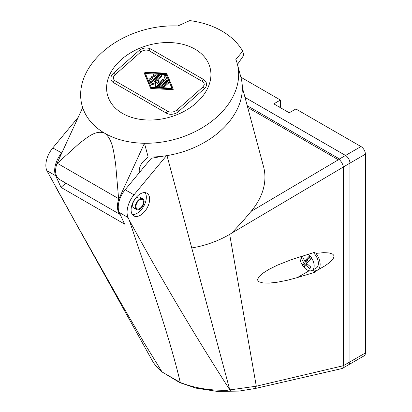<?xml version="1.0" encoding="UTF-8"?>
<svg xmlns="http://www.w3.org/2000/svg" width="412" height="412" viewBox="0 0 412 412"><rect width="100%" height="100%" fill="white"/><g stroke="black" fill="none" stroke-linecap="round" stroke-linejoin="round"><path stroke-width="0.62" d="M136.588 209.569L133.941 208.039A6.242 3.605 -60 0 1 132.798 203.775A6.242 3.605 -60 0 1 135.919 198.368A6.242 3.605 -60 0 1 140.183 197.224L142.83 198.754A6.242 3.605 -60 0 1 143.973 203.018A6.242 3.605 -60 0 1 140.852 208.426A6.242 3.605 -60 0 1 136.588 209.569A6.242 3.605 -60 0 1 135.445 205.305A6.242 3.605 -60 0 1 138.566 199.897A6.242 3.605 -60 0 1 142.83 198.754M145.06 192.605A13.107 7.571 -60 0 1 145.106 203.312A13.107 7.571 -60 0 1 137.062 213.339A13.107 7.571 -60 0 1 132.376 214.575M140.683 207.787A5.305 3.064 -60 0 1 137.057 208.755A5.305 3.064 -60 0 1 136.084 205.135A5.305 3.064 -60 0 1 138.741 200.536A5.305 3.064 -60 0 1 142.361 199.568A5.305 3.064 -60 0 1 143.335 203.193A5.305 3.064 -60 0 1 140.683 207.787M61.692 152.924L52.772 147.939A18.725 10.81 120 0 0 46.88 170.666L75.437 222.398L120.757 302.666L144.396 343.268L162.076 371.974C157.791 368.426 154.49 364.584 152.177 360.443L55.162 186.028M52.772 147.939L77.847 117.714M166.999 155.612L191.74 247.931A79.125 55.95 -15 0 0 231.827 233.058L349.942 163.116L349.942 361.901A6.242 3.605 60 0 1 348.65 364.754A6.242 3.605 -120 0 0 348.67 364.744A6.242 3.605 -120 0 0 349.963 361.885L349.963 163.106A6.242 3.605 -120 0 0 345.55 155.458L244.996 97.407M242.344 87.504L263.577 166.752A79.125 55.95 -15 0 1 251.047 211.423L243.368 220.533L231.827 233.048M166.448 155.7L133.988 194.83L125.16 189.736A18.725 10.81 120 0 0 119.269 212.458L124.584 224.087L61.022 187.388L65.827 183.129M125.16 189.736L151.225 158.316L163.281 156.158M61.599 153.037A18.725 10.81 120 0 0 55.708 175.764L61.022 187.388M229.669 234.366L256.295 386.214L343.32 365.722L343.32 166.942M140.374 215.249A13.107 7.571 -60 0 1 133.818 215.898A13.107 7.571 -60 0 1 131.819 213.612A13.107 7.571 -60 0 1 140.374 193.841A13.107 7.571 -60 0 1 146.924 193.192A13.107 7.571 -60 0 1 148.938 203.698A13.107 7.571 -60 0 1 140.374 215.249M133.988 194.83A18.725 10.81 120 0 0 128.096 217.557L129.28 220.147C147.367 274.964 168.359 331.809 180.281 382.485L162.076 371.974M191.74 247.931L229.747 389.788C194.618 335.162 161.128 278.615 129.28 220.147M247.215 105.688L339.488 158.96L339.488 159.763C341.543 161.792 342.815 164.136 343.314 166.793M245.006 97.438L345.529 155.473A6.242 3.605 60 0 1 349.942 163.116M251.047 211.423L338.355 159.799L339.488 159.763M316.004 253.39L316.03 251.85L291.078 259.761L277.333 265.194L268.531 269.613L262.861 273.213L258.921 276.751L257.572 279.578L257.953 280.896L258.937 281.777L262.985 282.946L269.144 283.09L277.055 282.266L287.154 280.315L297.376 277.564L315.674 272.033L315.7 270.699A12.484 7.21 60 0 0 317.564 270.133L325.192 265.694L330.1 262.192L333.025 259.122L334.044 256.279L333.684 255.146L332.587 254.086L329.173 252.942L323.672 252.654L316.004 253.39A12.484 7.21 60 0 1 317.564 270.133M163.61 372.86L179.74 382.619L196.081 388.156L217.145 391.4L238.867 391.106L255.394 388.459L342.022 368.544L342.98 367.622L343.32 365.722L349.942 361.901M180.281 382.485C194.356 388.047 210.063 390.638 227.414 390.257C225.06 391.029 229.716 391.106 230.823 391.122L230.39 389.747L229.747 389.788M255.394 388.459L256.295 386.214L230.416 389.829M315.674 272.033L312.481 270.184M307.089 263.948L305.436 264.906L304.35 267.1L304.453 267.79A9.986 5.768 -120 0 0 312.095 270.406L316.313 267.97A9.986 5.768 -120 0 0 314.959 254.431A9.986 5.768 -120 0 0 313.352 252.685M348.67 364.744L364.1 355.834A6.242 3.605 -120 0 0 365.392 352.981L349.963 361.885M279.321 107.053L280.423 106.414L280.423 100.044L273.8 103.865L289.25 112.785L295.873 108.964L360.979 146.554L345.55 155.458M240.881 77.214L280.423 100.044M365.392 352.981L365.392 154.196A6.242 3.605 -120 0 0 360.979 146.554M306.925 264.046L305.884 262.717L303.675 263.994L302.696 265.307A9.986 5.768 -120 0 0 303.598 266.569A9.986 5.768 -120 0 0 304.334 267.44M302.696 265.307L302.459 264.695L303.546 262.501L307.929 259.967L307.46 259.369M305.436 264.906L309.803 268.681L310.936 267.151L306.574 263.376L311.776 258.051A9.986 5.768 -120 0 0 310.875 256.789A9.986 5.768 -120 0 0 309.886 255.646L309.747 255.728A9.986 5.768 -120 0 0 308.166 254.312M300.075 256.856A9.986 5.768 -120 0 0 301.342 263.16A9.986 5.768 -120 0 0 302.547 265.359M309.747 255.728L304.679 260.971L309.067 258.437L309.551 257.783M309.886 255.646L308.907 256.964L310.586 259.102M305.884 262.717L307.929 259.967M304.679 260.971L302.238 256.089L301.1 257.618L302.48 256.82M301.1 257.618L303.546 262.501M312.095 270.406A9.986 5.768 -120 0 0 311.637 258.128M303.675 263.994L304.968 265.632M139.421 172.546A9.363 5.407 -60 0 1 144.133 160.608L148.16 157.034L144.473 143.268A80.371 56.83 -15 0 0 237.281 63.778A80.371 56.83 -15 0 0 235.855 59.457L242.74 51.181A90.516 64.004 -15 0 0 221.795 30.977A90.516 64.004 -15 0 0 189.772 20.6L177.855 25.971A80.371 56.83 -15 0 0 82.014 105.379A80.371 56.83 -15 0 0 82.678 107.594L56.871 163.703A18.725 10.81 120 0 0 59.498 179.477L120.216 214.534M56.871 163.703L79.815 142.99C87.282 137.623 95.847 129.492 104.751 133.256A80.371 56.83 165 0 0 144.473 143.268L118.666 199.377A18.725 10.81 120 0 0 120.088 214.245M118.666 199.377L115.618 163.966C113.805 153.146 112.919 139.39 104.751 133.256A80.371 56.83 165 0 1 82.678 107.594M242.74 51.181L243.816 55.198L237.451 64.421M148.16 157.034A80.371 56.83 -15 0 0 240.969 77.538L237.281 63.778M113.521 82.632L166.489 113.212A8.74 6.18 -15 0 0 178.638 111.487L204.218 88.801A8.74 6.18 -15 0 0 206.484 82.972L203.78 79.619L150.813 49.038C146.765 47.184 142.81 47.725 138.947 50.661L113.362 73.346C111.307 75.247 110.534 77.332 111.049 79.604A8.74 6.18 -15 0 0 113.521 82.632A1.246 0.721 120 0 1 114.145 81.025A1.246 0.721 -60 0 1 115 80.793L113.46 78.955A6.242 4.414 -15 0 1 115.077 74.788L140.657 52.108A1.246 0.51 -131.6 0 0 139.544 50.743A1.246 0.51 -131.6 0 0 138.947 50.661M122.524 113.424A53.06 37.518 165 0 1 121.246 59.627A53.06 37.518 165 0 1 195.005 49.152A53.06 37.518 165 0 1 196.282 102.949A53.06 37.518 165 0 1 122.524 113.424M204.218 88.801A1.246 0.51 48.4 0 0 203.111 87.442A1.246 0.51 -131.6 0 0 202.508 87.359C204.079 85.433 204.599 84.187 204.069 83.621A6.242 4.414 -15 0 0 202.302 81.458L149.335 50.872A6.242 4.414 -15 0 0 140.657 52.108M144.313 73.238A0.391 0.278 -15 0 0 144.329 73.29L150.565 88.158A0.783 0.551 -15 0 0 151.116 88.472L172.741 89.698A0.391 0.278 -15 0 0 173.205 89.286L172.988 88.482M145.385 73.49L166.227 74.67L171.917 88.23M158.187 83.167L158.656 81.736L158.424 80.881A0.391 0.278 -15 0 0 157.951 80.608L154.16 81.89L161.592 75.303A0.783 0.551 -15 0 0 160.484 74.665L151.07 83.018A0.783 0.551 -15 0 0 150.869 83.538L151.096 84.388A0.783 0.551 -15 0 0 152.059 84.702L156.112 83.327M156.091 81.236L161.818 76.158A0.783 0.551 -15 0 0 162.019 75.638L161.792 74.783M155.52 86.695A0.783 0.551 -15 0 0 156.817 87.056L163.796 80.865A0.783 0.551 -15 0 0 163.997 80.345L163.77 79.495A0.783 0.551 -15 0 0 162.462 79.377L157.472 83.801L158.424 80.881M164.177 76.771A0.783 0.551 -15 0 0 164.203 76.869L165.485 79.928M166.912 81.334L166.685 80.479A1.56 1.102 -15 0 0 167.087 79.439A1.56 1.102 -15 0 0 167.056 79.346L165.449 75.52A0.783 0.551 -15 0 0 163.971 76.019L165.578 79.846L158.898 85.768A0.783 0.551 -15 0 0 158.697 86.288L158.924 87.143A0.783 0.551 -15 0 0 160.232 87.262L166.912 81.334A1.56 1.102 -15 0 0 167.313 80.294A1.56 1.102 -15 0 0 167.282 80.196L167.107 79.542M149.108 79.629A0.783 0.551 -15 0 0 149.134 79.727L150.123 82.086A0.783 0.551 -15 0 0 151.415 82.153L158.393 75.963L158.162 75.113A0.783 0.551 -15 0 0 157.796 74.222L154.371 74.031A0.783 0.551 -15 0 0 153.434 74.799L153.661 75.654A0.783 0.551 -15 0 0 154.227 76.019L155.252 76.076M158.393 75.963A0.783 0.551 -15 0 0 158.594 75.442L158.368 74.593M153.434 74.799A0.783 0.551 -15 0 0 154 75.169L156.143 75.288L154.103 77.096L152.45 76.138A0.783 0.551 -15 0 0 151.163 76.812L151.389 77.667A0.783 0.551 -15 0 0 151.611 77.935L152.543 78.476M162.132 86.474L162.359 87.329A0.783 0.551 -15 0 0 163.667 87.442L168.209 83.415A0.783 0.551 -15 0 0 168.41 82.894L168.184 82.04A0.783 0.551 -15 0 0 166.875 81.926L162.333 85.954A0.783 0.551 -15 0 0 163.44 86.592L167.983 82.56A0.783 0.551 -15 0 0 168.184 82.04M172.51 88.843A0.391 0.278 -15 0 0 172.973 88.431L166.736 73.568A0.783 0.551 -15 0 0 166.185 73.248L144.56 72.028A0.391 0.278 -15 0 0 144.097 72.44L150.339 87.303A0.783 0.551 -15 0 0 150.885 87.622L172.51 88.843L172.741 89.698M166 73.82L172.051 88.235L151.075 87.05L145.024 72.63L166 73.82L166.227 74.67M150.869 83.538A0.783 0.551 -15 0 0 151.832 83.847L156.457 82.282L155.293 85.845A0.783 0.551 -15 0 0 156.586 86.201L163.564 80.016A0.783 0.551 -15 0 0 163.77 79.495M166.685 80.479L160 86.407A0.783 0.551 -15 0 1 158.697 86.288M158.162 75.113L151.183 81.298A0.783 0.551 -15 0 1 149.896 81.231L148.907 78.877A0.783 0.551 -15 0 1 150.38 78.378L150.998 79.846L153.037 78.038L151.384 77.085A0.783 0.551 -15 0 1 151.163 76.812M128.096 217.557L119.269 212.458M55.708 175.764L46.88 170.666M247.689 107.455L338.355 159.799M339.488 158.96L345.529 155.473M309.18 270.751L297.376 277.564M365.392 154.196L349.963 163.106M57.34 163.286L118.589 198.646M115.077 74.788A1.246 0.51 -131.6 0 0 113.964 73.429A1.246 0.51 -131.6 0 0 113.362 73.346M202.508 87.359L176.928 110.045A1.246 0.51 -131.6 0 1 177.526 110.128A1.246 0.51 48.4 0 1 178.638 111.487M166.489 113.212A1.246 0.721 120 0 1 167.112 111.606A1.246 0.721 -60 0 1 167.967 111.374L115 80.793M149.335 50.872A1.246 0.721 -60 0 1 149.958 49.265A1.246 0.721 -60 0 1 150.813 49.038M203.78 79.619A1.246 0.721 -60 0 0 202.931 79.846A1.246 0.721 120 0 0 202.302 81.458M156.817 87.056L156.586 86.201M163.796 80.865L163.564 80.016M161.818 76.158L161.592 75.303M152.059 84.702L151.832 83.847M160.232 87.262L160 86.407M164.203 76.869L163.971 76.019M151.611 77.935L151.384 77.085M149.134 79.727L148.907 78.877M150.123 82.086L149.896 81.231M151.415 82.153L151.183 81.298M154.227 76.019L154 75.169M163.667 87.442L163.44 86.592M168.209 83.415L167.983 82.56M144.329 73.29L144.097 72.44M150.565 88.158L150.339 87.303M151.116 88.472L150.885 87.622M342.295 368.426L348.65 364.754M301.342 263.16L302.552 265.374M82.632 107.681L82.014 105.379M176.928 110.045C173.879 112.26 170.892 112.703 167.967 111.374M155.509 86.937L155.283 86.087M158.661 81.617L158.429 80.762M167.313 80.294L167.087 79.439M164.187 76.823L163.955 75.968M149.118 79.681L148.892 78.826M144.318 73.264L144.092 72.414M173.21 89.311L172.983 88.456"/></g></svg>
